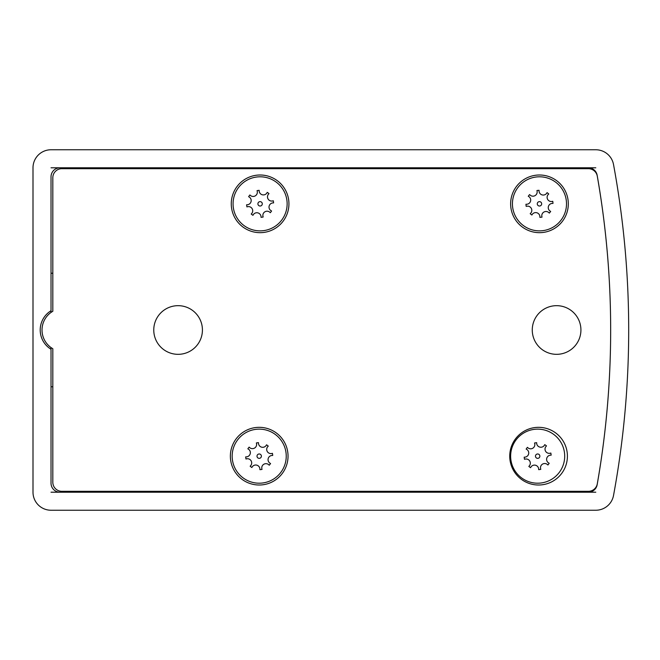 <?xml version="1.0" encoding="UTF-8"?>
<svg xmlns="http://www.w3.org/2000/svg" width="660" height="660" viewBox="0 0 660 660"><rect width="100%" height="100%" fill="white"/><g stroke="black" fill="none" stroke-linecap="round" stroke-linejoin="round"><path stroke-width="0.99" d="M52.825 386.776L51.026 386.776M51.026 273.224L52.825 273.224M51.026 149.762L595.798 149.762A18.026 18.026 0 0 1 613.519 164.505A910.206 910.206 0 0 1 613.519 495.495A18.026 18.026 0 0 1 595.798 510.238L51.026 510.238A18.026 18.026 0 0 1 33 492.212L33 167.788A18.026 18.026 0 0 1 51.026 149.762M51.026 483.202A9.009 9.009 0 0 0 60.035 492.212L588.266 492.212A9.009 9.009 0 0 0 597.143 484.77A892.18 892.18 0 0 0 597.143 175.23A9.009 9.009 0 0 0 588.266 167.788L60.035 167.788A9.009 9.009 0 0 0 51.026 176.798L51.026 310.753A22.531 22.531 0 0 0 51.026 349.247L51.026 483.202M51.026 349.247L51.026 347.564M51.026 312.436L51.026 310.753M259.198 427.325A28.842 28.842 0 0 1 288.04 456.167A28.842 28.842 0 0 1 259.198 485.009A28.842 28.842 0 0 1 230.365 456.167A28.842 28.842 0 0 1 259.198 427.325M260.098 174.999A28.842 28.842 0 0 1 288.94 203.833A28.842 28.842 0 0 1 260.098 232.675A28.842 28.842 0 0 1 231.264 203.833A28.842 28.842 0 0 1 260.098 174.999M539.467 174.999A28.842 28.842 0 0 1 568.309 203.833A28.842 28.842 0 0 1 539.467 232.675A28.842 28.842 0 0 1 510.634 203.833A28.842 28.842 0 0 1 539.467 174.999M538.568 427.325A28.842 28.842 0 0 1 567.41 456.167A28.842 28.842 0 0 1 538.568 485.009A28.842 28.842 0 0 1 509.734 456.167A28.842 28.842 0 0 1 538.568 427.325M556.594 305.671A24.329 24.329 0 0 1 580.924 330A24.329 24.329 0 0 1 556.594 354.329A24.329 24.329 0 0 1 532.265 330A24.329 24.329 0 0 1 556.594 305.671M178.093 305.671A24.329 24.329 0 0 1 202.422 330A24.329 24.329 0 0 1 178.093 354.329A24.329 24.329 0 0 1 153.763 330A24.329 24.329 0 0 1 178.093 305.671M52.825 177.697L52.825 311.272A21.631 21.631 0 0 0 52.825 348.727L52.825 482.303A9.009 9.009 0 0 0 61.842 491.312L588.406 491.312A9.009 9.009 0 0 0 597.284 483.854A891.28 891.28 0 0 0 597.284 176.146A9.009 9.009 0 0 0 588.406 168.688L61.842 168.688A9.009 9.009 0 0 0 52.825 177.697M535.796 457.306A2.195 2.195 0 0 0 538.808 458.04A2.195 2.195 0 0 0 539.542 455.029A2.195 2.195 0 0 0 536.53 454.294A2.195 2.195 0 0 0 535.796 457.306M537.273 445.219A4.199 4.199 0 0 1 536.679 442.687A13.522 13.522 0 0 0 534.526 443.017A4.199 4.199 0 0 1 527.439 447.332A13.522 13.522 0 0 0 526.152 449.097A4.199 4.199 0 0 1 524.188 457.157A13.522 13.522 0 0 0 524.518 459.31A4.199 4.199 0 0 1 528.833 466.397A13.522 13.522 0 0 0 530.599 467.684A4.199 4.199 0 0 1 538.659 469.648A13.522 13.522 0 0 0 540.812 469.318A4.199 4.199 0 0 1 547.899 465.003A13.522 13.522 0 0 0 549.186 463.237A4.199 4.199 0 0 1 551.149 455.177A13.522 13.522 0 0 0 550.819 453.024A4.199 4.199 0 0 1 546.505 445.937A13.522 13.522 0 0 0 544.739 444.65A4.199 4.199 0 0 1 537.273 445.219M514.577 470.225A27.035 27.035 0 0 0 551.727 479.259A27.035 27.035 0 0 0 560.761 442.109A27.035 27.035 0 0 0 523.611 433.076A27.035 27.035 0 0 0 514.577 470.225M257.301 457.264A2.195 2.195 0 0 0 260.296 458.065A2.195 2.195 0 0 0 261.096 455.07A2.195 2.195 0 0 0 258.101 454.27A2.195 2.195 0 0 0 257.301 457.264M259.058 445.211A4.199 4.199 0 0 1 258.514 442.67A13.522 13.522 0 0 0 256.352 442.951A4.199 4.199 0 0 1 249.175 447.101A13.522 13.522 0 0 0 247.846 448.833A4.199 4.199 0 0 1 245.701 456.852A13.522 13.522 0 0 0 245.982 459.013A4.199 4.199 0 0 1 250.132 466.199A13.522 13.522 0 0 0 251.864 467.519A4.199 4.199 0 0 1 259.883 469.664A13.522 13.522 0 0 0 262.045 469.384A4.199 4.199 0 0 1 269.23 465.234A13.522 13.522 0 0 0 270.559 463.502A4.199 4.199 0 0 1 272.704 455.483A13.522 13.522 0 0 0 272.415 453.321A4.199 4.199 0 0 1 268.265 446.135A13.522 13.522 0 0 0 266.533 444.815A4.199 4.199 0 0 1 259.058 445.211M235.793 469.697A27.035 27.035 0 0 0 272.728 479.572A27.035 27.035 0 0 0 282.612 442.637A27.035 27.035 0 0 0 245.677 432.762A27.035 27.035 0 0 0 235.793 469.697M258.225 204.963A2.195 2.195 0 0 0 261.228 205.714A2.195 2.195 0 0 0 261.979 202.702A2.195 2.195 0 0 0 258.967 201.952A2.195 2.195 0 0 0 258.225 204.963M259.768 192.885A4.199 4.199 0 0 1 259.182 190.344A13.522 13.522 0 0 0 257.029 190.674A4.199 4.199 0 0 1 249.917 194.947A13.522 13.522 0 0 0 248.622 196.705A4.199 4.199 0 0 1 246.617 204.757A13.522 13.522 0 0 0 246.939 206.91A4.199 4.199 0 0 1 251.212 214.022A13.522 13.522 0 0 0 252.97 215.317A4.199 4.199 0 0 1 261.022 217.322A13.522 13.522 0 0 0 263.175 217A4.199 4.199 0 0 1 270.286 212.718A13.522 13.522 0 0 0 271.582 210.969A4.199 4.199 0 0 1 273.587 202.917A13.522 13.522 0 0 0 273.265 200.755A4.199 4.199 0 0 1 268.991 193.644A13.522 13.522 0 0 0 267.234 192.349A4.199 4.199 0 0 1 259.768 192.885M236.932 217.767A27.035 27.035 0 0 0 274.04 226.999A27.035 27.035 0 0 0 283.272 189.898A27.035 27.035 0 0 0 246.163 180.667A27.035 27.035 0 0 0 236.932 217.767M537.553 204.889A2.195 2.195 0 0 0 540.532 205.755A2.195 2.195 0 0 0 541.39 202.777A2.195 2.195 0 0 0 538.411 201.91A2.195 2.195 0 0 0 537.553 204.889M539.566 192.877A4.199 4.199 0 0 1 539.08 190.319A13.522 13.522 0 0 0 536.91 190.558A4.199 4.199 0 0 1 529.642 194.56A13.522 13.522 0 0 0 528.272 196.259A4.199 4.199 0 0 1 525.962 204.229A13.522 13.522 0 0 0 526.202 206.398A4.199 4.199 0 0 1 530.194 213.667A13.522 13.522 0 0 0 531.894 215.028A4.199 4.199 0 0 1 539.863 217.346A13.522 13.522 0 0 0 542.033 217.107A4.199 4.199 0 0 1 549.302 213.114A13.522 13.522 0 0 0 550.671 211.406A4.199 4.199 0 0 1 552.981 203.437A13.522 13.522 0 0 0 552.742 201.275A4.199 4.199 0 0 1 548.749 193.999A13.522 13.522 0 0 0 547.049 192.637A4.199 4.199 0 0 1 539.566 192.877M515.782 216.859A27.035 27.035 0 0 0 552.494 227.527A27.035 27.035 0 0 0 563.161 190.814A27.035 27.035 0 0 0 526.449 180.139A27.035 27.035 0 0 0 515.782 216.859M51.026 167.788L60.035 167.788M588.266 167.788L595.798 167.788M595.798 492.212L588.266 492.212M60.035 492.212L51.026 492.212"/></g></svg>
